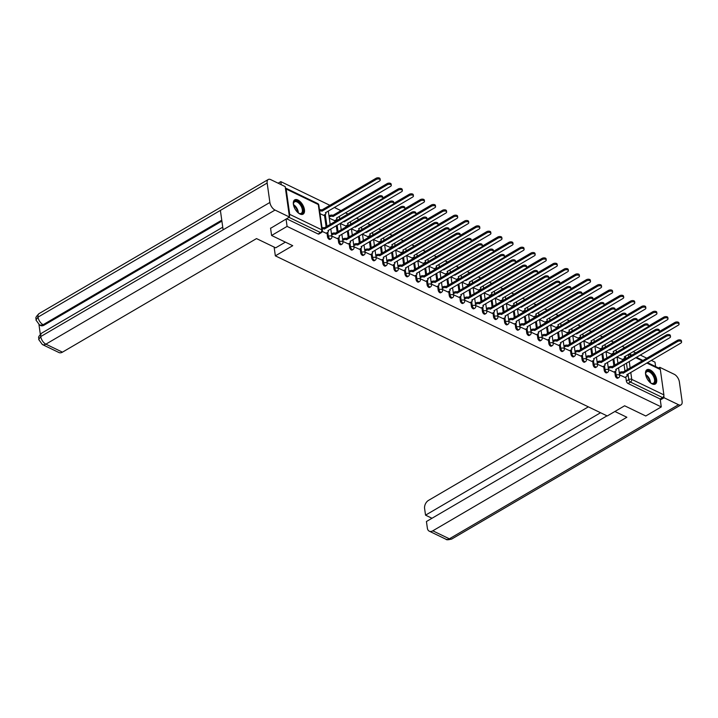 <?xml version="1.0" encoding="UTF-8"?>
<svg xmlns="http://www.w3.org/2000/svg" width="718" height="718" viewBox="0 0 718 718"><rect width="100%" height="100%" fill="white"/><g stroke="black" fill="none" stroke-linecap="round" stroke-linejoin="round"><path stroke-width="1.08" d="M614.716 371.592L615.29 375.676A2.127 1.113 59.7 0 0 616.959 378.144A2.127 1.113 59.7 0 0 617.776 378.189L618.638 377.686A2.127 1.113 -120.3 0 1 617.821 377.641A2.127 1.113 -120.3 0 1 616.143 375.173L615.577 371.089M603.65 366.252L604.224 370.335A2.127 1.113 59.7 0 0 605.893 372.804A2.127 1.113 59.7 0 0 606.71 372.848L607.572 372.346A2.127 1.113 -120.3 0 1 606.746 372.31A2.127 1.113 -120.3 0 1 605.077 369.833L604.502 365.749M592.583 360.912L593.149 364.995A2.127 1.113 59.7 0 0 594.827 367.463A2.127 1.113 59.7 0 0 595.644 367.508L596.505 367.006A2.127 1.113 -120.3 0 1 595.68 366.97A2.127 1.113 -120.3 0 1 594.01 364.493L593.436 360.409M581.508 355.572L582.083 359.655A2.127 1.113 59.7 0 0 583.752 362.132A2.127 1.113 59.7 0 0 584.578 362.168L585.43 361.666A2.127 1.113 -120.3 0 1 584.614 361.63A2.127 1.113 -120.3 0 1 582.944 359.153L582.37 355.069M570.442 350.231L571.016 354.315A2.127 1.113 59.7 0 0 572.686 356.792A2.127 1.113 59.7 0 0 573.511 356.828L574.364 356.325A2.127 1.113 -120.3 0 1 573.547 356.29A2.127 1.113 -120.3 0 1 571.878 353.812L571.304 349.738M559.376 344.9L559.95 348.975A2.127 1.113 59.7 0 0 561.62 351.452A2.127 1.113 59.7 0 0 562.436 351.488L563.298 350.985A2.127 1.113 -120.3 0 1 562.472 350.949A2.127 1.113 -120.3 0 1 560.803 348.472L560.228 344.398M548.31 339.56L548.884 343.635A2.127 1.113 59.7 0 0 550.553 346.112A2.127 1.113 59.7 0 0 551.37 346.148L552.232 345.654A2.127 1.113 -120.3 0 1 551.406 345.609A2.127 1.113 -120.3 0 1 549.737 343.132L549.162 339.058M537.244 334.22L537.809 338.295A2.127 1.113 59.7 0 0 539.487 340.772A2.127 1.113 59.7 0 0 540.304 340.817L541.157 340.314A2.127 1.113 -120.3 0 1 540.34 340.269A2.127 1.113 -120.3 0 1 538.671 337.792L538.096 333.717M526.168 328.88L526.743 332.955A2.127 1.113 59.7 0 0 528.412 335.432A2.127 1.113 59.7 0 0 529.238 335.477L530.09 334.974A2.127 1.113 -120.3 0 1 529.274 334.929A2.127 1.113 -120.3 0 1 527.604 332.452L527.03 328.377M515.102 323.54L515.677 327.614A2.127 1.113 59.7 0 0 517.346 330.092A2.127 1.113 59.7 0 0 518.172 330.136L519.024 329.634A2.127 1.113 -120.3 0 1 518.208 329.589A2.127 1.113 -120.3 0 1 516.529 327.112L515.964 323.037M504.036 318.2L504.61 322.274A2.127 1.113 59.7 0 0 506.28 324.751A2.127 1.113 59.7 0 0 507.096 324.796L507.958 324.294A2.127 1.113 -120.3 0 1 507.132 324.249A2.127 1.113 -120.3 0 1 505.463 321.772L504.889 317.697M492.97 312.86L493.544 316.934A2.127 1.113 59.7 0 0 495.214 319.411A2.127 1.113 59.7 0 0 496.03 319.456L496.892 318.954A2.127 1.113 -120.3 0 1 496.066 318.909A2.127 1.113 -120.3 0 1 494.397 316.441L493.822 312.357M481.895 307.519L482.469 311.603A2.127 1.113 59.7 0 0 484.138 314.071A2.127 1.113 59.7 0 0 484.964 314.116L485.817 313.613A2.127 1.113 -120.3 0 1 485 313.569A2.127 1.113 -120.3 0 1 483.331 311.1L482.756 307.017M470.829 302.179L471.403 306.263A2.127 1.113 59.7 0 0 473.072 308.731A2.127 1.113 59.7 0 0 473.898 308.776L474.751 308.273A2.127 1.113 -120.3 0 1 473.934 308.228A2.127 1.113 -120.3 0 1 472.264 305.76L471.69 301.677M459.762 296.839L460.337 300.923A2.127 1.113 59.7 0 0 462.006 303.391A2.127 1.113 59.7 0 0 462.832 303.436L463.684 302.933A2.127 1.113 -120.3 0 1 462.868 302.897A2.127 1.113 -120.3 0 1 461.189 300.42L460.624 296.337M448.696 291.499L449.271 295.583A2.127 1.113 59.7 0 0 450.94 298.06A2.127 1.113 59.7 0 0 451.757 298.096L452.618 297.593A2.127 1.113 -120.3 0 1 451.793 297.557A2.127 1.113 -120.3 0 1 450.123 295.08L449.549 290.996M437.63 286.159L438.204 290.243A2.127 1.113 59.7 0 0 439.874 292.72A2.127 1.113 59.7 0 0 440.69 292.756L441.552 292.253A2.127 1.113 -120.3 0 1 440.726 292.217A2.127 1.113 -120.3 0 1 439.057 289.74L438.483 285.656M426.555 280.828L427.129 284.902A2.127 1.113 59.7 0 0 428.799 287.379A2.127 1.113 59.7 0 0 429.624 287.415L430.477 286.913A2.127 1.113 -120.3 0 1 429.66 286.877A2.127 1.113 -120.3 0 1 427.991 284.4L427.416 280.325M415.489 275.488L416.063 279.562A2.127 1.113 59.7 0 0 417.732 282.039A2.127 1.113 59.7 0 0 418.558 282.075L419.411 281.582A2.127 1.113 -120.3 0 1 418.594 281.537A2.127 1.113 -120.3 0 1 416.925 279.06L416.35 274.985M404.422 270.147L404.997 274.222A2.127 1.113 59.7 0 0 406.666 276.699A2.127 1.113 59.7 0 0 407.483 276.744L408.345 276.242A2.127 1.113 -120.3 0 1 407.528 276.197A2.127 1.113 -120.3 0 1 405.849 273.72L405.284 269.645M393.356 264.807L393.931 268.882A2.127 1.113 59.7 0 0 395.6 271.359A2.127 1.113 59.7 0 0 396.417 271.404L397.278 270.901A2.127 1.113 -120.3 0 1 396.453 270.857A2.127 1.113 -120.3 0 1 394.783 268.379L394.209 264.305M382.29 259.467L382.856 263.542A2.127 1.113 59.7 0 0 384.534 266.019A2.127 1.113 59.7 0 0 385.351 266.064L386.212 265.561A2.127 1.113 -120.3 0 1 385.386 265.516A2.127 1.113 -120.3 0 1 383.717 263.039L383.143 258.965M371.215 254.127L371.789 258.202A2.127 1.113 59.7 0 0 373.459 260.679A2.127 1.113 59.7 0 0 374.284 260.724L375.137 260.221A2.127 1.113 -120.3 0 1 374.32 260.176A2.127 1.113 -120.3 0 1 372.651 257.699L372.077 253.625M360.149 248.787L360.723 252.862A2.127 1.113 59.7 0 0 362.393 255.339A2.127 1.113 59.7 0 0 363.218 255.384L364.071 254.881A2.127 1.113 -120.3 0 1 363.254 254.836A2.127 1.113 -120.3 0 1 361.585 252.368L361.01 248.284M349.083 243.447L349.657 247.53A2.127 1.113 59.7 0 0 351.326 249.999A2.127 1.113 59.7 0 0 352.143 250.044L353.005 249.541A2.127 1.113 -120.3 0 1 352.188 249.496A2.127 1.113 -120.3 0 1 350.51 247.028L349.944 242.944M338.016 238.107L338.591 242.19A2.127 1.113 59.7 0 0 340.26 244.659A2.127 1.113 59.7 0 0 341.077 244.703L341.939 244.201A2.127 1.113 -120.3 0 1 341.113 244.156A2.127 1.113 -120.3 0 1 339.443 241.688L338.869 237.604M326.95 232.767L327.516 236.85A2.127 1.113 59.7 0 0 329.194 239.318A2.127 1.113 59.7 0 0 330.011 239.363L330.872 238.861A2.127 1.113 -120.3 0 1 330.047 238.825A2.127 1.113 -120.3 0 1 328.377 236.348L327.803 232.264M297.943 200.017A8.275 4.353 59.7 0 0 294.739 199.855A8.275 4.353 59.7 0 0 294.012 206.748A8.275 4.353 59.7 0 0 299.9 213.982A8.275 4.353 59.7 0 0 303.104 214.143A8.275 4.353 59.7 0 0 303.831 207.251A8.275 4.353 59.7 0 0 297.943 200.017M650.131 369.914A8.275 4.353 59.7 0 0 646.936 369.752A8.275 4.353 59.7 0 0 646.2 376.654A8.275 4.353 59.7 0 0 652.097 383.888A8.275 4.353 59.7 0 0 655.292 384.049A8.275 4.353 59.7 0 0 656.028 377.147A8.275 4.353 59.7 0 0 650.131 369.914M655.615 366.566L654.987 362.15L651.298 360.373M646.855 358.228L640.232 355.033M635.789 352.888L633.15 351.614M624.723 347.548L622.084 346.273M613.657 342.208L611.018 340.933M602.582 336.868L599.943 335.593M591.515 331.528L588.877 330.262M580.449 326.187L577.81 324.922M569.383 320.856L566.744 319.582M558.317 315.516L555.678 314.242M547.242 310.176L544.603 308.902M536.175 304.836L533.537 303.561M525.109 299.496L522.471 298.221M514.043 294.156L511.404 292.881M502.977 288.815L500.338 287.541M491.902 283.475L489.263 282.201M480.836 278.135L478.197 276.861M469.769 272.795L467.131 271.521M458.703 267.455L456.065 266.181M447.637 262.115L444.989 260.849M436.562 256.784L433.923 255.509M425.496 251.444L422.857 250.169M414.43 246.103L411.791 244.829M403.363 240.763L400.725 239.489M392.297 235.423L389.65 234.149M381.222 230.083L378.583 228.809M370.156 224.743L367.517 223.469M359.09 219.403L356.451 218.128M348.024 214.063L345.385 212.788M340.942 210.643L334.31 207.448M329.867 205.312L280.801 181.636L281.232 184.697M278.135 183.198L280.801 181.636M647.448 362.626L659.689 368.54A2.127 1.427 115.8 0 1 660.327 369.537L663.89 394.873A2.127 1.427 115.8 0 1 662.579 397.575L660.165 398.993L628.026 383.484A2.127 1.113 -120.3 0 1 626.356 381.007L625.782 376.932M624.956 371.044L624.041 364.511M623.421 360.122L623.269 359.027M271.584 235.477L292.729 245.682L275.344 255.85L607.249 415.964L624.624 405.787L645.769 415.991L661.278 406.918L287.092 226.403L271.584 235.477L270.551 228.109M660.165 398.993L661.278 406.918M289.327 216.082A2.127 1.427 -64.2 0 0 289.704 214.359L286.141 189.022A2.127 1.427 -64.2 0 0 285.513 188.026A2.127 1.427 -64.2 0 0 285.378 187.972M286.06 219.026L287.092 226.403M322.292 231.483L326.151 233.233M320.031 213.704L323.639 215.328M331.806 236.078L337.218 238.573M329.293 218.173L334.705 220.668M342.872 241.419L348.284 243.914M340.359 223.513L345.771 226.008M353.938 246.759L359.359 249.254M351.425 228.854L356.837 231.349M365.013 252.099L370.425 254.594M362.491 234.194L367.912 236.689M376.079 257.439L381.491 259.934M373.557 239.534L378.978 242.029M387.146 262.77L392.558 265.274M384.633 244.865L390.045 247.369M398.212 268.11L403.633 270.605M395.699 250.205L401.111 252.7M409.278 273.45L414.699 275.945M406.765 255.545L412.177 258.04M420.353 278.79L425.765 281.285M417.831 260.885L423.252 263.38M431.419 284.131L436.831 286.626M428.897 266.225L434.318 268.72M442.485 289.471L447.897 291.966M439.972 271.566L445.384 274.061M453.552 294.811L458.973 297.306M451.039 276.906L456.451 279.401M464.627 300.151L470.039 302.646M462.105 282.246L467.517 284.741M475.693 305.491L481.105 307.986M473.171 287.586L478.592 290.081M486.759 310.831L492.171 313.326M484.246 292.926L489.658 295.421M497.825 316.171L503.237 318.666M495.312 298.266L500.724 300.761M508.891 321.511L514.312 324.006M506.378 303.606L511.79 306.101M519.967 326.852L525.379 329.347M517.445 308.937L522.857 311.441M531.033 332.183L536.445 334.687M528.511 314.278L533.932 316.782M542.099 337.523L547.511 340.018M539.586 319.618L544.998 322.113M553.165 342.863L558.577 345.358M550.652 324.958L556.064 327.453M564.231 348.203L569.652 350.698M561.718 330.298L567.13 332.793M575.306 353.543L580.718 356.038M572.784 335.638L578.196 338.133M586.373 358.883L591.785 361.378M583.851 340.978L589.272 343.473M597.439 364.223L602.851 366.719M594.926 346.318L600.338 348.813M608.505 369.564L613.917 372.059M605.992 351.658L611.404 354.154M613.89 365.704L612.966 359.171M612.355 354.791L612.203 353.687M602.824 360.364L601.899 353.83M601.289 349.451L601.128 348.347M591.749 355.024L590.833 348.49M590.214 344.11L590.061 343.007M580.683 349.684L579.767 343.15M579.148 338.77L578.995 337.666M569.616 344.344L568.701 337.81M568.082 333.43L567.929 332.326M558.55 339.013L557.626 332.47M557.015 328.09L556.863 326.995M547.484 333.673L546.56 327.13M545.949 322.75L545.788 321.655M536.409 328.332L535.493 321.799M534.874 317.41L534.722 316.315M525.343 322.992L524.427 316.459M523.808 312.07L523.655 310.975M514.276 317.652L513.361 311.118M512.742 306.73L512.589 305.635M503.21 312.312L502.286 305.778M501.676 301.389L501.523 300.295M492.135 306.972L491.22 300.438M490.609 296.049L490.448 294.954M481.069 301.632L480.154 295.098M479.534 290.718L479.382 289.614M470.003 296.292L469.087 289.758M468.468 285.378L468.315 284.274M458.937 290.952L458.021 284.418M457.402 280.038L457.249 278.934M447.87 285.611L446.946 279.078M446.336 274.698L446.174 273.594M436.795 280.271L435.88 273.738M435.261 269.358L435.108 268.254M425.729 274.931L424.814 268.397M424.194 264.018L424.042 262.923M414.663 269.6L413.748 263.057M413.128 258.677L412.976 257.582M403.597 264.26L402.672 257.726M402.062 253.337L401.909 252.242M392.531 258.92L391.606 252.386M390.996 247.997L390.834 246.902M381.455 253.58L380.54 247.046M379.921 242.657L379.768 241.562M370.389 248.24L369.474 241.706M368.855 237.317L368.702 236.222M359.323 242.899L358.408 236.366M357.788 231.977L357.636 230.882M348.257 237.559L347.332 231.025M346.722 226.646L346.57 225.542M337.191 232.219L336.266 225.685M335.656 221.306L335.494 220.202M326.116 226.879L324.428 214.862M274.114 247.082L275.344 255.85M619.571 374.904L624.992 377.399M617.058 356.999L622.47 359.494M286.545 218.748L318.119 233.987A2.127 1.113 59.7 0 0 318.945 234.023L321.359 232.614A2.127 1.113 -120.3 0 1 320.542 232.569L288.959 217.33M326.044 233.296L327.758 232.291A2.127 1.113 172 0 0 328.44 231.313A2.127 1.113 172 0 0 327.902 230.693L381.958 198.949A2.441 1.283 172 0 0 382.748 197.818A2.441 1.283 172 0 0 381.222 196.876A2.441 1.283 172 0 0 378.7 197.369L324.419 229.024A2.127 1.113 172 0 0 322.176 228.943M322.005 227.777A2.127 1.113 -8 0 1 324.258 227.857L378.53 196.211A2.441 1.283 -8 0 1 381.061 195.709A2.441 1.283 -8 0 1 382.586 196.66L382.748 197.818M324.527 229.069L324.365 227.911M319.492 209.871A2.127 1.113 -8 0 1 321.745 209.952L321.906 211.119A2.127 1.113 172 0 0 319.654 211.038M323.531 215.391L325.245 214.386A2.127 1.113 172 0 0 325.927 213.408A2.127 1.113 172 0 0 325.38 212.788L379.445 181.044A2.441 1.283 172 0 0 380.226 179.913A2.441 1.283 172 0 0 378.709 178.97A2.441 1.283 172 0 0 376.178 179.464L322.014 211.164M321.844 210.006L376.017 178.306A2.441 1.283 -8 0 1 378.548 177.804A2.441 1.283 -8 0 1 380.064 178.755L380.226 179.913M337.11 238.636L338.824 237.631A2.127 1.113 172 0 0 339.506 236.653A2.127 1.113 172 0 0 338.968 236.034L393.024 204.289A2.441 1.283 172 0 0 393.814 203.158A2.441 1.283 172 0 0 392.297 202.216A2.441 1.283 172 0 0 389.766 202.709L335.486 234.355A2.127 1.113 172 0 0 332.515 234.589L332.344 233.422A2.127 1.113 -8 0 1 335.324 233.197L389.605 201.552A2.441 1.283 -8 0 1 392.127 201.049A2.441 1.283 -8 0 1 393.652 202L393.814 203.158M331.501 233.915L332.344 233.422M331.662 235.082L332.515 234.589M335.593 234.409L335.432 233.251M348.176 243.976L349.89 242.971A2.127 1.113 172 0 0 350.581 241.993A2.127 1.113 172 0 0 350.034 241.374L404.099 209.629A2.441 1.283 172 0 0 404.88 208.498A2.441 1.283 172 0 0 403.363 207.547A2.441 1.283 172 0 0 400.832 208.049L346.561 239.695A2.127 1.113 172 0 0 343.581 239.929L343.419 238.762A2.127 1.113 -8 0 1 346.39 238.538L400.671 206.892A2.441 1.283 -8 0 1 403.202 206.389A2.441 1.283 -8 0 1 404.719 207.331L404.88 208.498M342.567 239.256L343.419 238.762M342.737 240.422L343.581 239.929M346.668 239.749L346.498 238.582M285.396 242.137L275.676 247.827L256.514 238.591L62.448 352.161A6.372 4.272 115.8 0 1 58.921 352.52L42.362 344.532A6.372 4.272 115.8 0 0 45.88 344.164L62.448 352.161M267.159 183.036L220.39 210.401L223.118 229.832L269.887 202.458L267.159 183.036A6.525 3.428 59.7 0 1 268.227 179.509A6.525 3.428 59.7 0 1 270.749 179.635L285.181 186.599L289.462 217.042L270.578 228.315M269.887 202.458A6.525 3.428 59.7 0 0 275.021 210.069L289.462 217.042M38.978 324.698L40.325 334.274M221.898 221.108L44.103 325.155A6.372 4.272 115.8 0 1 40.576 325.523L39.625 325.057L44.103 325.155M223.118 229.832L40.746 336.554L38.691 339.497C39.49 337.272 36.582 338.268 41.815 333.071A6.525 3.428 59.7 0 0 40.746 336.554A6.525 3.428 59.7 0 0 45.88 344.164L275.021 210.069M221.763 220.166L43.143 324.698A6.525 3.428 59.7 0 1 38.009 317.132L35.963 320.057C36.726 317.868 33.872 318.756 39.077 313.595A6.525 3.428 59.7 0 0 38.009 317.123L220.39 210.401M614.904 411.477L626.868 417.257L432.801 530.817L449.369 538.814L678.51 404.719L664.069 397.754L660.3 399.962M588.356 406.846L428.52 500.383A6.372 4.272 -64.2 0 0 424.598 508.488L425.541 515.156L600.562 412.733M678.51 404.719A6.525 3.428 59.7 0 0 681.032 404.853A6.525 3.428 59.7 0 0 682.1 401.317L679.372 381.895A6.525 3.428 59.7 0 0 674.229 374.284L659.797 367.32L659.995 368.765M663.809 395.887L664.069 397.754M607.006 415.848L426.429 521.519L427.372 528.188A6.372 4.272 -64.2 0 0 429.274 531.185A6.372 4.272 -64.2 0 0 432.801 530.817M431.985 518.27L425.541 515.156M659.797 367.32L658.603 368.011M293.5 204.953A7.162 3.769 -120.3 0 1 293.447 203.679A7.162 3.769 -120.3 0 1 298.033 201.641A7.162 3.769 -120.3 0 1 303.086 209.674A7.162 3.769 -120.3 0 1 299.137 213.399A7.162 3.769 -120.3 0 1 298.042 212.725M298.903 213.282A6.633 3.482 59.7 0 0 301.264 213.318A6.633 3.482 59.7 0 0 302.341 209.728A6.633 3.482 59.7 0 0 299.146 203.499A6.633 3.482 59.7 0 0 294.559 201.866A6.633 3.482 59.7 0 0 293.438 203.939M302.619 214.359A8.23 4.326 59.7 0 0 303.795 210.015A8.23 4.326 59.7 0 0 299.953 202.413A8.23 4.326 59.7 0 0 294.317 200.169M645.688 374.859A7.162 3.769 -120.3 0 1 645.635 373.575A7.162 3.769 -120.3 0 1 650.221 371.547A7.162 3.769 -120.3 0 1 655.283 379.58A7.162 3.769 -120.3 0 1 651.325 383.304A7.162 3.769 -120.3 0 1 650.239 382.631M651.1 383.188A6.633 3.482 59.7 0 0 653.452 383.224A6.633 3.482 59.7 0 0 654.538 379.634A6.633 3.482 59.7 0 0 651.334 373.405A6.633 3.482 59.7 0 0 646.747 371.771A6.633 3.482 59.7 0 0 645.626 373.836M654.807 384.265A8.23 4.326 59.7 0 0 655.992 379.921A8.23 4.326 59.7 0 0 652.141 372.319A8.23 4.326 59.7 0 0 646.505 370.075M328.988 216.01L329.831 215.517A2.127 1.113 -8 0 1 332.811 215.292L332.972 216.45A2.127 1.113 172 0 0 329.993 216.683L329.149 217.177M334.597 220.731L336.311 219.726A2.127 1.113 172 0 0 336.993 218.748A2.127 1.113 172 0 0 336.446 218.128L390.511 186.384A2.441 1.283 172 0 0 391.301 185.253A2.441 1.283 172 0 0 389.775 184.311A2.441 1.283 172 0 0 387.244 184.804L333.08 216.504M332.919 215.346L387.083 183.646A2.441 1.283 -8 0 1 389.614 183.144A2.441 1.283 -8 0 1 391.13 184.086L391.301 185.253M344.048 221.135L344.039 221.79A2.127 1.113 172 0 0 343.276 221.584M345.663 226.071L347.377 225.066A2.127 1.113 172 0 0 348.059 224.088A2.127 1.113 172 0 0 347.521 223.469L401.577 191.724A2.441 1.283 172 0 0 402.367 190.593A2.441 1.283 172 0 0 400.841 189.642A2.441 1.283 172 0 0 398.319 190.144L344.146 221.844M382.748 197.997L398.149 188.987A2.441 1.283 -8 0 1 400.68 188.484A2.441 1.283 -8 0 1 402.206 189.426L402.367 190.593M359.251 249.317L360.966 248.311A2.127 1.113 172 0 0 361.648 247.333A2.127 1.113 172 0 0 361.1 246.714L415.166 214.969A2.441 1.283 172 0 0 415.946 213.838A2.441 1.283 172 0 0 414.43 212.887A2.441 1.283 172 0 0 411.899 213.39L357.627 245.035A2.127 1.113 172 0 0 354.647 245.269L354.486 244.102A2.127 1.113 -8 0 1 357.465 243.878L411.737 212.223A2.441 1.283 -8 0 1 414.268 211.729A2.441 1.283 -8 0 1 415.785 212.672L415.946 213.838M353.642 244.596L354.486 244.102M353.803 245.762L354.647 245.269M357.735 245.089L357.564 243.923M370.317 254.657L372.032 253.651A2.127 1.113 172 0 0 372.714 252.673A2.127 1.113 172 0 0 372.166 252.054L426.232 220.309A2.441 1.283 172 0 0 427.022 219.178A2.441 1.283 172 0 0 425.496 218.227A2.441 1.283 172 0 0 422.965 218.73L368.693 250.376A2.127 1.113 172 0 0 365.713 250.609L365.552 249.442A2.127 1.113 -8 0 1 368.531 249.218L422.803 217.563A2.441 1.283 -8 0 1 425.334 217.069A2.441 1.283 -8 0 1 426.851 218.012L427.022 219.178M364.708 249.936L365.552 249.442M364.87 251.103L365.713 250.609M368.801 250.429L368.639 249.263M381.384 259.997L383.098 258.992A2.127 1.113 172 0 0 383.78 258.013A2.127 1.113 172 0 0 383.241 257.394L437.298 225.64A2.441 1.283 172 0 0 438.088 224.519A2.441 1.283 172 0 0 436.562 223.567A2.441 1.283 172 0 0 434.04 224.07L379.759 255.716A2.127 1.113 172 0 0 376.779 255.949L376.618 254.782A2.127 1.113 -8 0 1 379.598 254.549L433.869 222.903A2.441 1.283 -8 0 1 436.4 222.409A2.441 1.283 -8 0 1 437.926 223.352L438.088 224.519M375.774 255.276L376.618 254.782M375.936 256.443L376.779 255.949M379.867 255.77L379.705 254.603M355.114 226.475L355.105 227.13A2.127 1.113 172 0 0 354.342 226.924M356.729 231.411L358.444 230.406A2.127 1.113 172 0 0 359.126 229.428A2.127 1.113 172 0 0 358.587 228.809L412.644 197.064A2.441 1.283 172 0 0 413.433 195.933A2.441 1.283 172 0 0 411.917 194.982A2.441 1.283 172 0 0 409.386 195.484L355.213 227.184M393.814 203.338L409.224 194.318A2.441 1.283 -8 0 1 411.746 193.824A2.441 1.283 -8 0 1 413.272 194.766L413.433 195.933M366.18 231.815L366.18 232.47A2.127 1.113 172 0 0 365.408 232.264M367.796 236.752L369.51 235.746A2.127 1.113 172 0 0 370.201 234.768A2.127 1.113 172 0 0 369.653 234.149L423.719 202.395A2.441 1.283 172 0 0 424.5 201.273A2.441 1.283 172 0 0 422.983 200.322A2.441 1.283 172 0 0 420.452 200.825L366.288 232.524M404.88 208.678L420.29 199.658A2.441 1.283 -8 0 1 422.821 199.164A2.441 1.283 -8 0 1 424.338 200.107L424.5 201.273M377.255 237.155L377.246 237.811A2.127 1.113 172 0 0 376.474 237.604M378.871 242.092L380.585 241.086A2.127 1.113 172 0 0 381.267 240.108A2.127 1.113 172 0 0 380.719 239.489L434.785 207.735A2.441 1.283 172 0 0 435.566 206.613A2.441 1.283 172 0 0 434.049 205.662A2.441 1.283 172 0 0 431.518 206.165L377.354 237.864M415.955 214.018L431.356 204.998A2.441 1.283 -8 0 1 433.887 204.504A2.441 1.283 -8 0 1 435.404 205.447L435.566 206.613M388.321 242.487L388.312 243.151A2.127 1.113 172 0 0 387.541 242.944M389.937 247.432L391.651 246.427A2.127 1.113 172 0 0 392.333 245.448A2.127 1.113 172 0 0 391.786 244.829L445.851 213.075A2.441 1.283 172 0 0 446.641 211.954A2.441 1.283 172 0 0 445.115 211.002A2.441 1.283 172 0 0 442.584 211.505L388.42 243.205M427.022 219.358L442.423 210.338A2.441 1.283 -8 0 1 444.954 209.835A2.441 1.283 -8 0 1 446.47 210.787L446.641 211.954M399.387 247.827L399.379 248.491A2.127 1.113 172 0 0 398.616 248.284M401.003 252.772L402.717 251.767A2.127 1.113 172 0 0 403.399 250.788A2.127 1.113 172 0 0 402.861 250.169L456.917 218.416A2.441 1.283 172 0 0 457.707 217.294A2.441 1.283 172 0 0 456.181 216.342A2.441 1.283 172 0 0 453.659 216.845L399.486 248.545M438.088 224.698L453.489 215.678A2.441 1.283 -8 0 1 456.02 215.176A2.441 1.283 -8 0 1 457.546 216.127L457.707 217.294M410.454 253.167L410.454 253.831A2.127 1.113 172 0 0 409.682 253.625M412.069 258.103L413.783 257.107A2.127 1.113 172 0 0 414.466 256.12A2.127 1.113 172 0 0 413.927 255.509L467.983 223.756A2.441 1.283 172 0 0 468.773 222.634A2.441 1.283 172 0 0 467.256 221.683A2.441 1.283 172 0 0 464.725 222.185L410.552 253.885M449.154 230.038L464.564 221.018A2.441 1.283 -8 0 1 467.086 220.516A2.441 1.283 -8 0 1 468.612 221.467L468.773 222.634M421.52 258.507L421.52 259.171A2.127 1.113 172 0 0 420.748 258.965M423.135 263.443L424.859 262.447A2.127 1.113 172 0 0 425.541 261.46A2.127 1.113 172 0 0 424.993 260.849L479.059 229.096A2.441 1.283 172 0 0 479.839 227.974A2.441 1.283 172 0 0 478.323 227.023A2.441 1.283 172 0 0 475.792 227.525L421.628 259.225M460.22 235.369L475.63 226.358A2.441 1.283 -8 0 1 478.161 225.856A2.441 1.283 -8 0 1 479.678 226.807L479.839 227.974M432.595 263.847L432.586 264.511A2.127 1.113 172 0 0 431.814 264.305M434.21 268.783L435.925 267.787A2.127 1.113 172 0 0 436.607 266.8A2.127 1.113 172 0 0 436.059 266.19L490.125 234.436A2.441 1.283 172 0 0 490.906 233.305A2.441 1.283 172 0 0 489.389 232.363A2.441 1.283 172 0 0 486.858 232.865L432.694 264.556M471.295 240.709L486.696 231.699A2.441 1.283 -8 0 1 489.227 231.196A2.441 1.283 -8 0 1 490.744 232.147L490.906 233.305M443.661 269.187L443.652 269.851A2.127 1.113 172 0 0 442.88 269.645M445.277 274.123L446.991 273.118A2.127 1.113 172 0 0 447.673 272.14A2.127 1.113 172 0 0 447.134 271.53L501.191 239.776A2.441 1.283 172 0 0 501.981 238.645A2.441 1.283 172 0 0 500.455 237.703A2.441 1.283 172 0 0 497.924 238.196L443.76 269.896M482.361 246.05L497.762 237.039A2.441 1.283 -8 0 1 500.293 236.536A2.441 1.283 -8 0 1 501.81 237.487L501.981 238.645M454.727 274.527L454.718 275.191A2.127 1.113 172 0 0 453.955 274.985M456.343 279.464L458.057 278.458A2.127 1.113 172 0 0 458.739 277.48A2.127 1.113 172 0 0 458.201 276.861L512.257 245.116A2.441 1.283 172 0 0 513.047 243.985A2.441 1.283 172 0 0 511.53 243.043A2.441 1.283 172 0 0 508.999 243.537L454.826 275.236M493.428 251.39L508.829 242.379A2.441 1.283 -8 0 1 511.36 241.876A2.441 1.283 -8 0 1 512.885 242.828L513.047 243.985M465.794 279.867L465.794 280.523A2.127 1.113 172 0 0 465.022 280.316M467.409 284.804L469.123 283.798A2.127 1.113 172 0 0 469.805 282.82A2.127 1.113 172 0 0 469.267 282.201L523.332 250.456A2.441 1.283 172 0 0 524.113 249.326A2.441 1.283 172 0 0 522.596 248.383A2.441 1.283 172 0 0 520.065 248.877L465.892 280.576M504.494 256.73L519.904 247.719A2.441 1.283 -8 0 1 522.435 247.216A2.441 1.283 -8 0 1 523.952 248.168L524.113 249.326M476.86 285.208L476.86 285.863A2.127 1.113 172 0 0 476.088 285.656M478.475 290.144L480.198 289.139A2.127 1.113 172 0 0 480.88 288.16A2.127 1.113 172 0 0 480.333 287.541L534.398 255.796A2.441 1.283 172 0 0 535.179 254.666A2.441 1.283 172 0 0 533.662 253.714A2.441 1.283 172 0 0 531.132 254.217L476.967 285.917M515.56 262.07L530.97 253.059A2.441 1.283 -8 0 1 533.501 252.556A2.441 1.283 -8 0 1 535.018 253.499L535.179 254.666M487.935 290.548L487.926 291.203A2.127 1.113 172 0 0 487.154 290.996M489.55 295.484L491.265 294.479A2.127 1.113 172 0 0 491.947 293.5A2.127 1.113 172 0 0 491.399 292.881L545.465 261.137A2.441 1.283 172 0 0 546.245 260.006A2.441 1.283 172 0 0 544.729 259.054A2.441 1.283 172 0 0 542.198 259.557L488.034 291.257M526.635 267.41L542.036 258.39A2.441 1.283 -8 0 1 544.567 257.897A2.441 1.283 -8 0 1 546.084 258.839L546.245 260.006M499.001 295.888L498.992 296.543A2.127 1.113 172 0 0 498.22 296.337M500.617 300.824L502.331 299.819A2.127 1.113 172 0 0 503.013 298.841A2.127 1.113 172 0 0 502.474 298.221L556.531 266.477A2.441 1.283 172 0 0 557.321 265.346A2.441 1.283 172 0 0 555.795 264.395A2.441 1.283 172 0 0 553.264 264.897L499.1 296.597M537.701 272.75L553.102 263.73A2.441 1.283 -8 0 1 555.633 263.237A2.441 1.283 -8 0 1 557.15 264.179L557.321 265.346M510.067 301.228L510.058 301.883A2.127 1.113 172 0 0 509.295 301.677M511.683 306.164L513.397 305.159A2.127 1.113 172 0 0 514.079 304.181A2.127 1.113 172 0 0 513.541 303.561L567.597 271.808A2.441 1.283 172 0 0 568.387 270.686A2.441 1.283 172 0 0 566.87 269.735A2.441 1.283 172 0 0 564.339 270.237L510.166 301.937M548.767 278.09L564.168 269.07A2.441 1.283 -8 0 1 566.699 268.577A2.441 1.283 -8 0 1 568.225 269.519L568.387 270.686M521.133 306.559L521.133 307.223A2.127 1.113 172 0 0 520.362 307.017M522.749 311.504L524.463 310.499A2.127 1.113 172 0 0 525.154 309.521A2.127 1.113 172 0 0 524.607 308.902L578.672 277.148A2.441 1.283 172 0 0 579.453 276.026A2.441 1.283 172 0 0 577.936 275.075A2.441 1.283 172 0 0 575.405 275.577L521.232 307.277M559.834 283.43L575.244 274.411A2.441 1.283 -8 0 1 577.775 273.908A2.441 1.283 -8 0 1 579.291 274.859L579.453 276.026M532.209 311.899L532.2 312.563A2.127 1.113 172 0 0 531.428 312.357M533.824 316.844L535.538 315.839A2.127 1.113 172 0 0 536.22 314.861A2.127 1.113 172 0 0 535.673 314.242L589.738 282.488A2.441 1.283 172 0 0 590.519 281.366A2.441 1.283 172 0 0 589.002 280.415A2.441 1.283 172 0 0 586.471 280.917L532.307 312.617M570.9 288.771L586.31 279.751A2.441 1.283 -8 0 1 588.841 279.248A2.441 1.283 -8 0 1 590.358 280.2L590.519 281.366M543.275 317.239L543.266 317.903A2.127 1.113 172 0 0 542.494 317.697M544.89 322.185L546.604 321.179A2.127 1.113 172 0 0 547.287 320.201A2.127 1.113 172 0 0 546.739 319.582L600.804 287.828A2.441 1.283 172 0 0 601.594 286.706A2.441 1.283 172 0 0 600.068 285.755A2.441 1.283 172 0 0 597.538 286.258L543.373 317.957M581.975 294.111L597.376 285.091A2.441 1.283 -8 0 1 599.907 284.588A2.441 1.283 -8 0 1 601.424 285.54L601.594 286.706M554.341 322.579L554.332 323.244A2.127 1.113 172 0 0 553.569 323.037M555.956 327.516L557.671 326.519A2.127 1.113 172 0 0 558.353 325.532A2.127 1.113 172 0 0 557.814 324.922L611.871 293.168A2.441 1.283 172 0 0 612.66 292.046A2.441 1.283 172 0 0 611.135 291.095A2.441 1.283 172 0 0 608.613 291.598L554.44 323.297M593.041 299.442L608.442 290.431A2.441 1.283 -8 0 1 610.973 289.928A2.441 1.283 -8 0 1 612.499 290.88L612.66 292.046M392.45 265.337L394.164 264.332A2.127 1.113 172 0 0 394.846 263.353A2.127 1.113 172 0 0 394.308 262.734L448.364 230.981A2.441 1.283 172 0 0 449.154 229.859A2.441 1.283 172 0 0 447.637 228.907A2.441 1.283 172 0 0 445.106 229.41L390.825 261.056A2.127 1.113 172 0 0 387.855 261.28L387.684 260.122A2.127 1.113 -8 0 1 390.664 259.889L444.945 228.243A2.441 1.283 -8 0 1 447.467 227.741A2.441 1.283 -8 0 1 448.992 228.692L449.154 229.859M386.84 260.616L387.684 260.122M387.002 261.783L387.855 261.28M390.933 261.11L390.771 259.943M403.516 270.677L405.23 269.672A2.127 1.113 172 0 0 405.921 268.694A2.127 1.113 172 0 0 405.374 268.074L459.439 236.321A2.441 1.283 172 0 0 460.22 235.199A2.441 1.283 172 0 0 458.703 234.248A2.441 1.283 172 0 0 456.172 234.75L401.901 266.396A2.127 1.113 172 0 0 398.921 266.62L398.759 265.463A2.127 1.113 -8 0 1 401.73 265.229L456.011 233.583A2.441 1.283 -8 0 1 458.542 233.081A2.441 1.283 -8 0 1 460.058 234.032L460.22 235.199M397.907 265.956L398.759 265.463M398.077 267.123L398.921 266.62M402.008 266.45L401.838 265.283M414.591 276.017L416.305 275.012A2.127 1.113 172 0 0 416.987 274.025A2.127 1.113 172 0 0 416.44 273.414L470.505 241.661A2.441 1.283 172 0 0 471.286 240.539A2.441 1.283 172 0 0 469.769 239.588A2.441 1.283 172 0 0 467.238 240.09L412.967 271.736A2.127 1.113 172 0 0 409.987 271.96L409.825 270.803A2.127 1.113 -8 0 1 412.805 270.569L467.077 238.923A2.441 1.283 -8 0 1 469.608 238.421A2.441 1.283 -8 0 1 471.125 239.372L471.286 240.539M408.982 271.296L409.825 270.803M409.143 272.454L409.987 271.96M413.074 271.79L412.913 270.623M425.657 281.348L427.372 280.352A2.127 1.113 172 0 0 428.054 279.365A2.127 1.113 172 0 0 427.506 278.755L481.572 247.001A2.441 1.283 172 0 0 482.361 245.879A2.441 1.283 172 0 0 480.836 244.928A2.441 1.283 172 0 0 478.305 245.43L424.033 277.076A2.127 1.113 172 0 0 421.053 277.301L420.892 276.143A2.127 1.113 -8 0 1 423.871 275.909L478.143 244.264A2.441 1.283 -8 0 1 480.674 243.761A2.441 1.283 -8 0 1 482.191 244.712L482.361 245.879M420.048 276.636L420.892 276.143M420.209 277.794L421.053 277.301M424.141 277.13L423.979 275.963M436.724 286.688L438.438 285.692A2.127 1.113 172 0 0 439.12 284.705A2.127 1.113 172 0 0 438.581 284.095L492.638 252.341A2.441 1.283 172 0 0 493.428 251.21A2.441 1.283 172 0 0 491.902 250.268A2.441 1.283 172 0 0 489.38 250.77L435.099 282.416A2.127 1.113 172 0 0 432.128 282.641L431.958 281.474A2.127 1.113 -8 0 1 434.937 281.25L489.209 249.604A2.441 1.283 -8 0 1 491.74 249.101A2.441 1.283 -8 0 1 493.266 250.052L493.428 251.21M431.114 281.977L431.958 281.474M431.276 283.134L432.128 282.641M435.207 282.461L435.045 281.303M447.79 292.029L449.504 291.023A2.127 1.113 172 0 0 450.186 290.045A2.127 1.113 172 0 0 449.647 289.435L503.704 257.681A2.441 1.283 172 0 0 504.494 256.55A2.441 1.283 172 0 0 502.977 255.608A2.441 1.283 172 0 0 500.446 256.111L446.174 287.756A2.127 1.113 172 0 0 443.194 287.981L443.033 286.814A2.127 1.113 -8 0 1 446.004 286.59L500.284 254.944A2.441 1.283 -8 0 1 502.806 254.441A2.441 1.283 -8 0 1 504.332 255.393L504.494 256.55M442.18 287.317L443.033 286.814M442.351 288.474L443.194 287.981M446.273 287.801L446.111 286.644M458.856 297.369L460.579 296.363A2.127 1.113 172 0 0 461.261 295.385A2.127 1.113 172 0 0 460.714 294.766L514.779 263.021A2.441 1.283 172 0 0 515.56 261.89A2.441 1.283 172 0 0 514.043 260.948A2.441 1.283 172 0 0 511.512 261.442L457.24 293.097A2.127 1.113 172 0 0 454.261 293.321L454.099 292.154A2.127 1.113 -8 0 1 457.079 291.93L511.351 260.284A2.441 1.283 -8 0 1 513.882 259.781A2.441 1.283 -8 0 1 515.398 260.733L515.56 261.89M453.246 292.648L454.099 292.154M453.417 293.815L454.261 293.321M457.348 293.141L457.178 291.984M469.931 302.709L471.645 301.704A2.127 1.113 172 0 0 472.327 300.725A2.127 1.113 172 0 0 471.78 300.106L525.845 268.361A2.441 1.283 172 0 0 526.626 267.231A2.441 1.283 172 0 0 525.109 266.288A2.441 1.283 172 0 0 522.578 266.782L468.307 298.437A2.127 1.113 172 0 0 465.327 298.661L465.165 297.494A2.127 1.113 -8 0 1 468.145 297.27L522.417 265.624A2.441 1.283 -8 0 1 524.948 265.121A2.441 1.283 -8 0 1 526.465 266.073L526.626 267.231M464.322 297.988L465.165 297.494M464.483 299.155L465.327 298.661M468.414 298.482L468.253 297.324M480.997 308.049L482.711 307.044A2.127 1.113 172 0 0 483.394 306.065A2.127 1.113 172 0 0 482.855 305.446L536.911 273.702A2.441 1.283 172 0 0 537.701 272.571A2.441 1.283 172 0 0 536.175 271.628A2.441 1.283 172 0 0 533.645 272.122L479.373 303.768A2.127 1.113 172 0 0 476.393 304.001L476.231 302.834A2.127 1.113 -8 0 1 479.211 302.61L533.483 270.964A2.441 1.283 -8 0 1 536.014 270.462A2.441 1.283 -8 0 1 537.531 271.404L537.701 272.571M475.388 303.328L476.231 302.834M475.549 304.495L476.393 304.001M479.48 303.822L479.319 302.655M492.063 313.389L493.778 312.384A2.127 1.113 172 0 0 494.46 311.406A2.127 1.113 172 0 0 493.921 310.786L547.978 279.042A2.441 1.283 172 0 0 548.767 277.911A2.441 1.283 172 0 0 547.251 276.96A2.441 1.283 172 0 0 544.72 277.462L490.439 309.108A2.127 1.113 172 0 0 487.468 309.341L487.298 308.175A2.127 1.113 -8 0 1 490.277 307.95L544.549 276.304A2.441 1.283 -8 0 1 547.08 275.802A2.441 1.283 -8 0 1 548.606 276.744L548.767 277.911M486.454 308.668L487.298 308.175M486.616 309.835L487.468 309.341M490.547 309.162L490.385 307.995M503.13 318.729L504.844 317.724A2.127 1.113 172 0 0 505.526 316.746A2.127 1.113 172 0 0 504.987 316.126L559.053 284.382A2.441 1.283 172 0 0 559.834 283.251A2.441 1.283 172 0 0 558.317 282.3A2.441 1.283 172 0 0 555.786 282.802L501.514 314.448A2.127 1.113 172 0 0 498.534 314.681L498.373 313.515A2.127 1.113 -8 0 1 501.344 313.29L555.624 281.635A2.441 1.283 -8 0 1 558.155 281.142A2.441 1.283 -8 0 1 559.672 282.084L559.834 283.251M497.52 314.008L498.373 313.515M497.691 315.175L498.534 314.681M501.613 314.502L501.451 313.335M514.196 324.069L515.919 323.064A2.127 1.113 172 0 0 516.601 322.086A2.127 1.113 172 0 0 516.054 321.467L570.119 289.713A2.441 1.283 172 0 0 570.9 288.591A2.441 1.283 172 0 0 569.383 287.64A2.441 1.283 172 0 0 566.852 288.142L512.58 319.788A2.127 1.113 172 0 0 509.6 320.022L509.439 318.855A2.127 1.113 -8 0 1 512.419 318.63L566.69 286.976A2.441 1.283 -8 0 1 569.221 286.482A2.441 1.283 -8 0 1 570.738 287.424L570.9 288.591M508.595 319.348L509.439 318.855M508.757 320.515L509.6 320.022M512.688 319.842L512.517 318.675M525.271 329.409L526.985 328.404A2.127 1.113 172 0 0 527.667 327.426A2.127 1.113 172 0 0 527.12 326.807L581.185 295.053A2.441 1.283 172 0 0 581.966 293.931A2.441 1.283 172 0 0 580.449 292.98A2.441 1.283 172 0 0 577.918 293.483L523.646 325.128A2.127 1.113 172 0 0 520.667 325.353L520.505 324.195A2.127 1.113 -8 0 1 523.485 323.962L577.757 292.316A2.441 1.283 -8 0 1 580.288 291.822A2.441 1.283 -8 0 1 581.804 292.764L581.966 293.931M519.661 324.689L520.505 324.195M519.823 325.855L520.667 325.353M523.754 325.182L523.593 324.015M536.337 334.75L538.051 333.744A2.127 1.113 172 0 0 538.733 332.766A2.127 1.113 172 0 0 538.195 332.147L592.251 300.393A2.441 1.283 172 0 0 593.041 299.271A2.441 1.283 172 0 0 591.515 298.32A2.441 1.283 172 0 0 588.993 298.823L534.713 330.468A2.127 1.113 172 0 0 531.733 330.693L531.571 329.535A2.127 1.113 -8 0 1 534.551 329.302L588.823 297.656A2.441 1.283 -8 0 1 591.354 297.153A2.441 1.283 -8 0 1 592.871 298.105L593.041 299.271M530.728 330.029L531.571 329.535M530.889 331.195L531.733 330.693M534.82 330.522L534.659 329.356M547.403 340.09L549.117 339.084A2.127 1.113 172 0 0 549.8 338.106A2.127 1.113 172 0 0 549.261 337.487L603.317 305.733A2.441 1.283 172 0 0 604.107 304.611A2.441 1.283 172 0 0 602.59 303.66A2.441 1.283 172 0 0 600.06 304.163L545.779 335.809A2.127 1.113 172 0 0 542.808 336.033L542.637 334.875A2.127 1.113 -8 0 1 545.617 334.642L599.889 302.996A2.441 1.283 -8 0 1 602.42 302.493A2.441 1.283 -8 0 1 603.946 303.445L604.107 304.611M541.794 335.369L542.637 334.875M541.955 336.527L542.808 336.033M545.886 335.862L545.725 334.696M558.469 345.421L560.184 344.425A2.127 1.113 172 0 0 560.875 343.437A2.127 1.113 172 0 0 560.327 342.827L614.393 311.074A2.441 1.283 172 0 0 615.173 309.952A2.441 1.283 172 0 0 613.657 309A2.441 1.283 172 0 0 611.126 309.503L556.854 341.149A2.127 1.113 172 0 0 553.874 341.373L553.713 340.215A2.127 1.113 -8 0 1 556.683 339.982L610.964 308.336A2.441 1.283 -8 0 1 613.495 307.834A2.441 1.283 -8 0 1 615.012 308.785L615.173 309.952M552.86 340.709L553.713 340.215M553.031 341.867L553.874 341.373M556.953 341.203L556.791 340.036M569.545 350.761L571.259 349.765A2.127 1.113 172 0 0 571.941 348.777A2.127 1.113 172 0 0 571.393 348.167L625.459 316.414A2.441 1.283 172 0 0 626.24 315.283A2.441 1.283 172 0 0 624.723 314.34A2.441 1.283 172 0 0 622.192 314.843L567.92 346.489A2.127 1.113 172 0 0 564.94 346.713L564.779 345.546A2.127 1.113 -8 0 1 567.759 345.322L622.03 313.676A2.441 1.283 -8 0 1 624.561 313.174A2.441 1.283 -8 0 1 626.078 314.125L626.24 315.283M563.935 346.049L564.779 345.546M564.097 347.207L564.94 346.713M568.028 346.534L567.857 345.376M580.611 356.101L582.325 355.096A2.127 1.113 172 0 0 583.007 354.118A2.127 1.113 172 0 0 582.46 353.507L636.525 321.754A2.441 1.283 172 0 0 637.315 320.623A2.441 1.283 172 0 0 635.789 319.681A2.441 1.283 172 0 0 633.258 320.183L578.986 351.829A2.127 1.113 172 0 0 576.007 352.053L575.845 350.887A2.127 1.113 -8 0 1 578.825 350.662L633.096 319.016A2.441 1.283 -8 0 1 635.627 318.514A2.441 1.283 -8 0 1 637.144 319.465L637.315 320.623M575.001 351.389L575.845 350.887M575.163 352.547L576.007 352.053M579.094 351.874L578.932 350.716M591.677 361.441L593.391 360.436A2.127 1.113 172 0 0 594.073 359.458A2.127 1.113 172 0 0 593.535 358.838L647.591 327.094A2.441 1.283 172 0 0 648.381 325.963A2.441 1.283 172 0 0 646.855 325.021A2.441 1.283 172 0 0 644.333 325.514L590.052 357.169A2.127 1.113 172 0 0 587.073 357.393L586.911 356.227A2.127 1.113 -8 0 1 589.891 356.002L644.163 324.356A2.441 1.283 -8 0 1 646.694 323.854A2.441 1.283 -8 0 1 648.219 324.805L648.381 325.963M586.067 356.72L586.911 356.227M586.229 357.887L587.073 357.393M590.16 357.214L589.999 356.056M602.743 366.781L604.457 365.776A2.127 1.113 172 0 0 605.139 364.798A2.127 1.113 172 0 0 604.601 364.179L658.657 332.434A2.441 1.283 172 0 0 659.447 331.303A2.441 1.283 172 0 0 657.93 330.361A2.441 1.283 172 0 0 655.399 330.854L601.119 362.509A2.127 1.113 172 0 0 598.148 362.734L597.977 361.567A2.127 1.113 -8 0 1 600.957 361.342L655.238 329.697A2.441 1.283 -8 0 1 657.76 329.194A2.441 1.283 -8 0 1 659.286 330.145L659.447 331.303M597.134 362.06L597.977 361.567M597.295 363.227L598.148 362.734M601.226 362.554L601.065 361.396M565.407 327.92L565.398 328.584A2.127 1.113 172 0 0 564.635 328.377M567.023 332.856L568.737 331.86A2.127 1.113 172 0 0 569.419 330.872A2.127 1.113 172 0 0 568.88 330.262L622.937 298.509A2.441 1.283 172 0 0 623.727 297.378A2.441 1.283 172 0 0 622.21 296.435A2.441 1.283 172 0 0 619.679 296.938L565.506 328.629M604.107 304.782L619.517 295.771A2.441 1.283 -8 0 1 622.039 295.269A2.441 1.283 -8 0 1 623.565 296.22L623.727 297.378M576.473 333.26L576.473 333.924A2.127 1.113 172 0 0 575.701 333.717M578.089 338.196L579.803 337.191A2.127 1.113 172 0 0 580.494 336.212A2.127 1.113 172 0 0 579.947 335.602L634.012 303.849A2.441 1.283 172 0 0 634.793 302.718A2.441 1.283 172 0 0 633.276 301.775A2.441 1.283 172 0 0 630.745 302.278L576.581 333.969M615.173 310.122L630.583 301.111A2.441 1.283 -8 0 1 633.114 300.609A2.441 1.283 -8 0 1 634.631 301.56L634.793 302.718M587.548 338.6L587.539 339.264A2.127 1.113 172 0 0 586.768 339.058M589.164 343.536L590.878 342.531A2.127 1.113 172 0 0 591.56 341.553A2.127 1.113 172 0 0 591.013 340.933L645.078 309.189A2.441 1.283 172 0 0 645.859 308.058A2.441 1.283 172 0 0 644.342 307.116A2.441 1.283 172 0 0 641.811 307.609L587.647 339.309M626.24 315.462L641.65 306.451A2.441 1.283 -8 0 1 644.181 305.949A2.441 1.283 -8 0 1 645.697 306.9L645.859 308.058M598.615 343.94L598.606 344.604A2.127 1.113 172 0 0 597.834 344.389M600.23 348.876L601.944 347.871A2.127 1.113 172 0 0 602.626 346.893A2.127 1.113 172 0 0 602.079 346.273L656.144 314.529A2.441 1.283 172 0 0 656.934 313.398A2.441 1.283 172 0 0 655.408 312.456A2.441 1.283 172 0 0 652.877 312.949L598.713 344.649M637.315 320.802L652.716 311.791A2.441 1.283 -8 0 1 655.247 311.289A2.441 1.283 -8 0 1 656.764 312.24L656.934 313.398M613.809 372.121L615.523 371.116A2.127 1.113 172 0 0 616.215 370.138A2.127 1.113 172 0 0 615.667 369.519L669.732 337.774A2.441 1.283 172 0 0 670.513 336.643A2.441 1.283 172 0 0 668.996 335.701A2.441 1.283 172 0 0 666.466 336.195L612.194 367.84A2.127 1.113 172 0 0 609.214 368.074L609.052 366.907A2.127 1.113 -8 0 1 612.023 366.683L666.304 335.037A2.441 1.283 -8 0 1 668.835 334.534A2.441 1.283 -8 0 1 670.352 335.477L670.513 336.643M608.2 367.401L609.052 366.907M608.37 368.567L609.214 368.074M612.301 367.894L612.131 366.727M609.681 349.28L609.672 349.935A2.127 1.113 172 0 0 608.909 349.729M611.296 354.216L613.01 353.211A2.127 1.113 172 0 0 613.693 352.233A2.127 1.113 172 0 0 613.154 351.614L667.21 319.869A2.441 1.283 172 0 0 668 318.738A2.441 1.283 172 0 0 666.475 317.796A2.441 1.283 172 0 0 663.953 318.289L609.779 349.989M648.381 326.143L663.782 317.132A2.441 1.283 -8 0 1 666.313 316.629A2.441 1.283 -8 0 1 667.839 317.571L668 318.738M624.884 377.462L626.599 376.456A2.127 1.113 172 0 0 627.281 375.478A2.127 1.113 172 0 0 626.733 374.859L680.799 343.114A2.441 1.283 172 0 0 681.579 341.983A2.441 1.283 172 0 0 680.063 341.032A2.441 1.283 172 0 0 677.532 341.535L623.26 373.18A2.127 1.113 172 0 0 620.28 373.414L620.119 372.247A2.127 1.113 -8 0 1 623.098 372.023L677.37 340.377A2.441 1.283 -8 0 1 679.901 339.874A2.441 1.283 -8 0 1 681.418 340.817L681.579 341.983M619.275 372.741L620.119 372.247M619.437 373.907L620.28 373.414M623.368 373.234L623.197 372.068M620.747 354.62L620.738 355.275A2.127 1.113 172 0 0 619.975 355.069M622.362 359.556L624.077 358.551A2.127 1.113 172 0 0 624.759 357.573A2.127 1.113 172 0 0 624.22 356.954L678.277 325.209A2.441 1.283 172 0 0 679.066 324.078A2.441 1.283 172 0 0 677.55 323.127A2.441 1.283 172 0 0 675.019 323.63L620.846 355.329M659.447 331.483L674.857 322.472A2.441 1.283 -8 0 1 677.379 321.969A2.441 1.283 -8 0 1 678.905 322.912L679.066 324.078M615.29 375.676L616.143 375.173A2.127 1.113 -8 0 1 619.122 374.94A2.127 1.113 172 0 1 619.67 375.559L618.566 367.715M604.224 370.335L605.077 369.833A2.127 1.113 -8 0 1 608.056 369.599A2.127 1.113 172 0 1 608.604 370.219L607.5 362.375M593.149 364.995L594.01 364.493A2.127 1.113 -8 0 1 596.99 364.259A2.127 1.113 172 0 1 597.529 364.879L596.425 357.034M582.083 359.655L582.944 359.153A2.127 1.113 -8 0 1 585.924 358.928A2.127 1.113 172 0 1 586.462 359.538L585.358 351.694M571.016 354.315L571.878 353.812A2.127 1.113 -8 0 1 574.849 353.588A2.127 1.113 172 0 1 575.396 354.198L574.292 346.354M559.95 348.975L560.803 348.472A2.127 1.113 -8 0 1 563.783 348.248A2.127 1.113 172 0 1 564.33 348.858L563.226 341.014M548.884 343.635L549.737 343.132A2.127 1.113 -8 0 1 552.716 342.908A2.127 1.113 172 0 1 553.255 343.518L552.16 335.674M537.809 338.295L538.671 337.792A2.127 1.113 -8 0 1 541.65 337.568A2.127 1.113 172 0 1 542.189 338.187L541.085 330.334M526.743 332.955L527.604 332.452A2.127 1.113 -8 0 1 530.575 332.228A2.127 1.113 172 0 1 531.123 332.847L530.019 324.994M515.677 327.614L516.529 327.112A2.127 1.113 -8 0 1 519.509 326.887A2.127 1.113 172 0 1 520.056 327.507L518.952 319.654M504.61 322.274L505.463 321.772A2.127 1.113 -8 0 1 508.443 321.547A2.127 1.113 172 0 1 508.99 322.167L507.886 314.322M493.544 316.934L494.397 316.441A2.127 1.113 -8 0 1 497.377 316.207A2.127 1.113 172 0 1 497.915 316.826L496.82 308.982M482.469 311.603L483.331 311.1A2.127 1.113 -8 0 1 486.31 310.867A2.127 1.113 172 0 1 486.849 311.486L485.745 303.642M471.403 306.263L472.264 305.76A2.127 1.113 -8 0 1 475.235 305.527A2.127 1.113 172 0 1 475.783 306.146L474.679 298.302M460.337 300.923L461.189 300.42A2.127 1.113 -8 0 1 464.169 300.187A2.127 1.113 172 0 1 464.717 300.806L463.613 292.962M449.271 295.583L450.123 295.08A2.127 1.113 -8 0 1 453.103 294.856A2.127 1.113 172 0 1 453.65 295.466L452.546 287.622M438.204 290.243L439.057 289.74A2.127 1.113 -8 0 1 442.037 289.516A2.127 1.113 172 0 1 442.575 290.126L441.48 282.282M427.129 284.902L427.991 284.4A2.127 1.113 -8 0 1 430.971 284.175A2.127 1.113 172 0 1 431.509 284.786L430.405 276.942M416.063 279.562L416.925 279.06A2.127 1.113 -8 0 1 419.895 278.835A2.127 1.113 172 0 1 420.443 279.446L419.339 271.601M404.997 274.222L405.849 273.72A2.127 1.113 -8 0 1 408.829 273.495A2.127 1.113 172 0 1 409.377 274.114L408.273 266.261M393.931 268.882L394.783 268.379A2.127 1.113 -8 0 1 397.763 268.155A2.127 1.113 172 0 1 398.31 268.774L397.207 260.921M382.856 263.542L383.717 263.039A2.127 1.113 -8 0 1 386.697 262.815A2.127 1.113 172 0 1 387.235 263.434L386.131 255.581M371.789 258.202L372.651 257.699A2.127 1.113 -8 0 1 375.631 257.475A2.127 1.113 172 0 1 376.169 258.094L375.065 250.25M360.723 252.862L361.585 252.368A2.127 1.113 -8 0 1 364.556 252.135A2.127 1.113 172 0 1 365.103 252.754L363.999 244.91M349.657 247.53L350.51 247.028A2.127 1.113 -8 0 1 353.489 246.795A2.127 1.113 172 0 1 354.037 247.414L352.933 239.57M338.591 242.19L339.443 241.688A2.127 1.113 -8 0 1 342.423 241.454A2.127 1.113 172 0 1 342.971 242.074L341.867 234.23M327.516 236.85L328.377 236.348A2.127 1.113 -8 0 1 331.357 236.114A2.127 1.113 172 0 1 331.895 236.734L330.792 228.889M626.356 381.007L628.771 379.598L627.99 374.015M627.37 369.626L626.455 363.093M625.836 358.713L625.468 356.11M628.25 354.486L628.618 357.088M629.237 361.468L630.153 368.002M630.772 372.391L631.75 379.373L663.89 394.873M660.327 369.537L646.792 363.012M642.35 360.867L635.726 357.672M631.284 355.527L628.645 354.252M289.704 214.359L321.844 229.868L318.28 204.531L286.141 189.022M614.743 365.202L613.827 358.668M613.208 354.288L613.055 353.184M603.676 359.862L602.761 353.328M602.142 348.948L601.989 347.844M592.61 354.521L591.695 347.988M591.076 343.608L590.923 342.504M581.544 349.181L580.62 342.648M580.009 338.268L579.848 337.164M570.469 343.85L569.553 337.307M568.943 332.928L568.782 331.824M559.403 338.51L558.487 331.967M557.868 327.587L557.715 326.493M548.337 333.17L547.421 326.636M546.802 322.247L546.649 321.152M537.27 327.83L536.355 321.296M535.736 316.907L535.583 315.812M526.204 322.49L525.28 315.956M524.67 311.567L524.508 310.472M515.129 317.15L514.214 310.616M513.594 306.227L513.442 305.132M504.063 311.809L503.147 305.276M502.528 300.887L502.376 299.792M492.997 306.469L492.081 299.936M491.462 295.556L491.309 294.452M481.931 301.129L481.006 294.595M480.396 290.216L480.243 289.112M470.864 295.789L469.94 289.255M469.33 284.875L469.168 283.772M459.789 290.449L458.874 283.915M458.255 279.535L458.102 278.431M448.723 285.109L447.808 278.575M447.188 274.195L447.036 273.091M437.657 279.769L436.741 273.235M436.122 268.855L435.97 267.751M426.591 274.438L425.666 267.895M425.056 263.515L424.903 262.42M415.525 269.097L414.6 262.564M413.99 258.175L413.828 257.08M404.449 263.757L403.534 257.224M402.915 252.835L402.762 251.74M393.383 258.417L392.468 251.883M391.849 247.495L391.696 246.4M382.317 253.077L381.402 246.543M380.782 242.154L380.63 241.06M371.251 247.737L370.326 241.203M369.716 236.814L369.564 235.719M360.185 242.397L359.26 235.863M358.65 231.483L358.488 230.379M349.11 237.057L348.194 230.523M347.575 226.143L347.422 225.039M338.043 231.717L337.128 225.183M336.509 220.803L336.356 219.699M326.977 226.376L325.29 214.359M318.119 233.987L320.542 232.569A2.127 1.427 115.8 0 0 321.844 229.868A2.127 1.113 -8 0 1 322.391 230.487L318.828 205.151A2.127 2.127 0 0 0 317.652 203.526L285.513 188.026M628.026 383.484L630.44 382.075A2.127 1.113 -120.3 0 1 628.771 379.598A2.127 1.113 172 0 1 631.75 379.373A2.127 1.427 115.8 0 1 630.44 382.075L662.579 397.575M317.652 203.526A2.127 1.427 -64.2 0 1 318.28 204.531A2.127 1.113 -8 0 1 318.828 205.151M324.419 229.024L324.258 227.857M378.7 197.369L378.53 196.211M321.745 209.952L321.906 211.119M376.017 178.306L376.178 179.464M335.486 234.355L335.324 233.197M389.766 202.709L389.605 201.552M346.561 239.695L346.39 238.538M400.832 208.049L400.671 206.892M429.274 531.185L445.842 539.182A6.372 4.272 115.8 0 0 449.369 538.814A6.525 3.428 59.7 0 0 451.891 538.94L681.032 404.853M293.456 204.585A6.633 3.482 -120.3 0 1 298.284 212.106A6.633 3.482 -120.3 0 1 298.347 212.95M297.782 212.492A6.417 3.375 59.7 0 0 297.755 212.259A6.417 3.375 59.7 0 0 293.572 205.303M645.653 374.482A6.633 3.482 -120.3 0 1 650.472 382.012A6.633 3.482 -120.3 0 1 650.544 382.847M649.97 382.398A6.417 3.375 59.7 0 0 649.943 382.164A6.417 3.375 59.7 0 0 645.76 375.209M332.811 215.292L332.972 216.45M329.831 215.517L329.993 216.683M387.083 183.646L387.244 184.804M343.958 221.189L344.039 221.79M398.149 188.987L398.319 190.144M357.627 245.035L357.465 243.878M411.899 213.39L411.737 212.223M368.693 250.376L368.531 249.218M422.965 218.73L422.803 217.563M379.759 255.716L379.598 254.549M434.04 224.07L433.869 222.903M355.024 226.529L355.105 227.13M409.224 194.318L409.386 195.484M366.09 231.869L366.18 232.47M420.29 199.658L420.452 200.825M377.156 237.209L377.246 237.811M431.356 204.998L431.518 206.165M388.232 242.54L388.312 243.151M442.423 210.338L442.584 211.505M399.298 247.881L399.379 248.491M453.489 215.678L453.659 216.845M410.364 253.221L410.454 253.831M464.564 221.018L464.725 222.185M421.43 258.561L421.52 259.171M475.63 226.358L475.792 227.525M432.496 263.901L432.586 264.511M486.696 231.699L486.858 232.865M443.571 269.241L443.652 269.851M497.762 237.039L497.924 238.196M454.638 274.581L454.718 275.191M508.829 242.379L508.999 243.537M465.704 279.921L465.794 280.523M519.904 247.719L520.065 248.877M476.77 285.261L476.86 285.863M530.97 253.059L531.132 254.217M487.836 290.602L487.926 291.203M542.036 258.39L542.198 259.557M498.911 295.942L498.992 296.543M553.102 263.73L553.264 264.897M509.977 301.282L510.058 301.883M564.168 269.07L564.339 270.237M521.044 306.613L521.133 307.223M575.244 274.411L575.405 275.577M532.11 311.953L532.2 312.563M586.31 279.751L586.471 280.917M543.185 317.293L543.266 317.903M597.376 285.091L597.538 286.258M554.251 322.633L554.332 323.244M608.442 290.431L608.613 291.598M390.825 261.056L390.664 259.889M445.106 229.41L444.945 228.243M401.901 266.396L401.73 265.229M456.172 234.75L456.011 233.583M412.967 271.736L412.805 270.569M467.238 240.09L467.077 238.923M424.033 277.076L423.871 275.909M478.305 245.43L478.143 244.264M435.099 282.416L434.937 281.25M489.38 250.77L489.209 249.604M446.174 287.756L446.004 286.59M500.446 256.111L500.284 254.944M457.24 293.097L457.079 291.93M511.512 261.442L511.351 260.284M468.307 298.437L468.145 297.27M522.578 266.782L522.417 265.624M479.373 303.768L479.211 302.61M533.645 272.122L533.483 270.964M490.439 309.108L490.277 307.95M544.72 277.462L544.549 276.304M501.514 314.448L501.344 313.29M555.786 282.802L555.624 281.635M512.58 319.788L512.419 318.63M566.852 288.142L566.69 286.976M523.646 325.128L523.485 323.962M577.918 293.483L577.757 292.316M534.713 330.468L534.551 329.302M588.993 298.823L588.823 297.656M545.779 335.809L545.617 334.642M600.06 304.163L599.889 302.996M556.854 341.149L556.683 339.982M611.126 309.503L610.964 308.336M567.92 346.489L567.759 345.322M622.192 314.843L622.03 313.676M578.986 351.829L578.825 350.662M633.258 320.183L633.096 319.016M590.052 357.169L589.891 356.002M644.333 325.514L644.163 324.356M601.119 362.509L600.957 361.342M655.399 330.854L655.238 329.697M565.317 327.973L565.398 328.584M619.517 295.771L619.679 296.938M576.383 333.314L576.473 333.924M630.583 301.111L630.745 302.278M587.45 338.654L587.539 339.264M641.65 306.451L641.811 307.609M598.525 343.994L598.606 344.604M652.716 311.791L652.877 312.949M612.194 367.84L612.023 366.683M666.466 336.195L666.304 335.037M609.591 349.334L609.672 349.935M663.782 317.132L663.953 318.289M623.26 373.18L623.098 372.023M677.532 341.535L677.37 340.377M620.657 354.674L620.738 355.275M674.857 322.472L675.019 323.63M328.341 211.397L330.181 224.501M330.872 238.861A2.127 2.127 0 0 0 331.895 236.734M339.408 216.737L339.713 218.927M340.332 223.307L341.247 229.841M341.939 244.201A2.127 2.127 0 0 0 342.971 242.074M350.474 222.077L350.779 224.267M351.398 228.647L352.314 235.181M353.005 249.541A2.127 2.127 0 0 0 354.037 247.414M361.54 227.418L361.845 229.607M362.464 233.987L363.38 240.521M364.071 254.881A2.127 2.127 0 0 0 365.103 252.754M372.606 232.758L372.92 234.948M373.531 239.327L374.455 245.861M375.137 260.221A2.127 2.127 0 0 0 376.169 258.094M383.681 238.098L383.986 240.288M384.597 244.667L385.521 251.201M386.212 265.561A2.127 2.127 0 0 0 387.235 263.434M394.747 243.438L395.053 245.619M395.672 250.008L396.587 256.541M397.278 270.901A2.127 2.127 0 0 0 398.31 268.774M405.814 248.778L406.119 250.959M406.738 255.348L407.653 261.882M408.345 276.242A2.127 2.127 0 0 0 409.377 274.114M416.88 254.118L417.185 256.299M417.804 260.688L418.72 267.222M419.411 281.582A2.127 2.127 0 0 0 420.443 279.446M427.946 259.449L428.26 261.639M428.87 266.028L429.795 272.562M430.477 286.913A2.127 2.127 0 0 0 431.509 284.786M439.021 264.789L439.326 266.979M439.946 271.368L440.861 277.902M441.552 292.253A2.127 2.127 0 0 0 442.575 290.126M450.087 270.13L450.392 272.319M451.012 276.699L451.927 283.242M452.618 297.593A2.127 2.127 0 0 0 453.65 295.466M461.153 275.47L461.459 277.66M462.078 282.039L462.993 288.573M463.684 302.933A2.127 2.127 0 0 0 464.717 300.806M472.22 280.81L472.534 283M473.144 287.379L474.06 293.913M474.751 308.273A2.127 2.127 0 0 0 475.783 306.146M483.286 286.15L483.6 288.34M484.21 292.72L485.135 299.253M485.817 313.613A2.127 2.127 0 0 0 486.849 311.486M494.361 291.49L494.666 293.68M495.285 298.06L496.201 304.594M496.892 318.954A2.127 2.127 0 0 0 497.915 316.826M505.427 296.83L505.732 299.02M506.352 303.4L507.267 309.934M507.958 324.294A2.127 2.127 0 0 0 508.99 322.167M516.493 302.17L516.798 304.36M517.418 308.74L518.333 315.274M519.024 329.634A2.127 2.127 0 0 0 520.056 327.507M527.559 307.51L527.874 309.691M528.484 314.08L529.408 320.614M530.09 334.974A2.127 2.127 0 0 0 531.123 332.847M538.635 312.851L538.94 315.031M539.55 319.42L540.475 325.954M541.157 340.314A2.127 2.127 0 0 0 542.189 338.187M549.701 318.191L550.006 320.372M550.625 324.76L551.541 331.294M552.232 345.654A2.127 2.127 0 0 0 553.255 343.518M560.767 323.522L561.072 325.712M561.691 330.101L562.607 336.634M563.298 350.985A2.127 2.127 0 0 0 564.33 348.858M571.833 328.862L572.138 331.052M572.758 335.441L573.673 341.974M574.364 356.325A2.127 2.127 0 0 0 575.396 354.198M582.899 334.202L583.213 336.392M583.824 340.772L584.748 347.315M585.43 361.666A2.127 2.127 0 0 0 586.462 359.538M593.974 339.542L594.28 341.732M594.89 346.112L595.814 352.655M596.505 367.006A2.127 2.127 0 0 0 597.529 364.879M605.041 344.882L605.346 347.072M605.965 351.452L606.881 357.986M607.572 372.346A2.127 2.127 0 0 0 608.604 370.219M616.107 350.222L616.412 352.412M617.031 356.792L617.947 363.326M618.638 377.686A2.127 2.127 0 0 0 619.67 375.559M642.996 360.481L636.372 357.286M631.93 355.15L629.291 353.875M321.359 232.614A2.127 2.127 0 0 0 322.391 230.487M328.44 231.313L328.305 230.343M325.792 212.438L325.927 213.408M339.506 236.653L339.372 235.684M350.581 241.993L350.438 241.024M268.227 179.509L39.077 313.595M222.751 227.184L41.815 333.071M38.691 339.497L42.362 344.532M35.963 320.057L39.625 325.057M445.842 539.182C446.336 540.035 448.355 539.954 451.891 538.94M336.859 217.778L336.993 218.748M347.925 223.118L348.059 224.088M361.648 247.333L361.513 246.364M372.714 252.673L372.579 251.704M383.78 258.013L383.645 257.044M358.991 228.459L359.126 229.428M370.057 233.799L370.201 234.768M381.132 239.139L381.267 240.108M392.199 244.479L392.333 245.448M403.265 249.819L403.399 250.788M414.331 255.159L414.466 256.12M425.397 260.49L425.541 261.46M436.472 265.831L436.607 266.8M447.538 271.171L447.673 272.14M458.605 276.511L458.739 277.48M469.671 281.851L469.805 282.82M480.746 287.191L480.88 288.16M491.812 292.531L491.947 293.5M502.878 297.871L503.013 298.841M513.944 303.211L514.079 304.181M525.011 308.552L525.154 309.521M536.086 313.892L536.22 314.861M547.152 319.232L547.287 320.201M558.218 324.563L558.353 325.532M394.846 263.353L394.712 262.384M405.921 268.694L405.778 267.724M416.987 274.025L416.853 273.064M428.054 279.365L427.919 278.396M439.12 284.705L438.985 283.736M450.186 290.045L450.051 289.076M461.261 295.385L461.118 294.416M472.327 300.725L472.193 299.756M483.394 306.065L483.259 305.096M494.46 311.406L494.325 310.436M505.526 316.746L505.391 315.776M516.601 322.086L516.466 321.117M527.667 327.426L527.533 326.457M538.733 332.766L538.599 331.797M549.8 338.106L549.665 337.137M560.875 343.437L560.731 342.477M571.941 348.777L571.806 347.808M583.007 354.118L582.872 353.148M594.073 359.458L593.939 358.488M605.139 364.798L605.005 363.829M569.284 329.903L569.419 330.872M580.35 335.243L580.494 336.212M591.426 340.583L591.56 341.553M602.492 345.923L602.626 346.893M616.215 370.138L616.071 369.169M613.558 351.264L613.693 352.233M627.281 375.478L627.146 374.509M624.624 356.604L624.759 357.573"/></g></svg>
